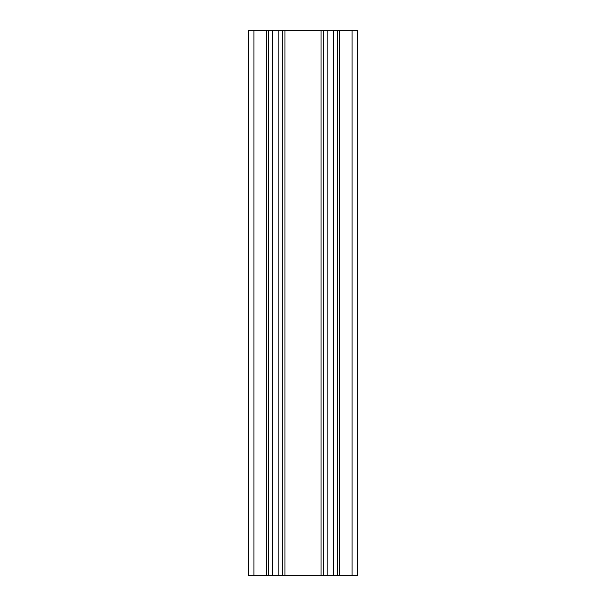 <?xml version="1.0" encoding="UTF-8"?>
<svg xmlns="http://www.w3.org/2000/svg" width="606" height="606" viewBox="0 0 606 606"><rect width="100%" height="100%" fill="white"/><g stroke="black" fill="none" stroke-linecap="round" stroke-linejoin="round"><path stroke-width="0.91" d="M337.292 30.3L337.292 575.7L357.54 575.7L357.54 30.3L248.46 30.3L248.46 575.7L266.526 575.7L266.526 30.3M337.292 575.7L323.248 575.7L323.248 30.3M323.248 575.7L282.752 575.7L282.752 30.3L282.752 575.7L268.708 575.7L268.708 30.3M268.708 575.7L266.526 575.7M352.086 575.7L352.086 30.3M339.474 575.7L339.474 30.3M333.361 575.7L333.361 30.3M327.179 575.7L327.179 30.3M321.066 575.7L321.066 30.3M284.934 575.7L284.934 30.3M278.821 575.7L278.821 30.3M272.639 575.7L272.639 30.3M253.914 30.3L253.914 575.7"/></g></svg>
